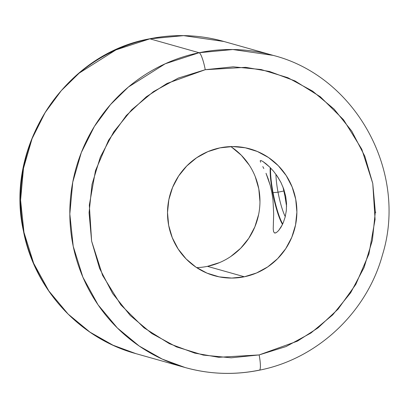 <?xml version="1.0" encoding="UTF-8"?>
<svg xmlns="http://www.w3.org/2000/svg" width="409" height="409" viewBox="0 0 409 409"><rect width="100%" height="100%" fill="white"/><g stroke="black" fill="none" stroke-linecap="round" stroke-linejoin="round"><path stroke-width="0.61" d="M284.961 196.248A32.925 5.706 78.4 0 1 286.581 206.448L284.961 196.248L282.951 186.923A32.925 5.706 78.4 0 1 284.961 196.248M282.522 224.362A32.925 5.706 78.4 0 1 272.65 192.772L273.054 192.69A32.925 5.706 -101.6 0 0 282.716 223.943A32.925 5.706 78.4 0 1 273.054 192.69L278.023 192.194A27.163 4.703 -101.6 0 0 285.257 216.642A27.163 4.703 78.4 0 1 278.023 192.194L283.892 190.993L278.023 192.194A27.163 4.703 78.4 0 1 275.963 174.326A27.163 4.703 -101.6 0 0 278.023 192.194L273.054 192.69A32.925 5.706 78.4 0 1 270.62 168.002A32.925 5.706 -101.6 0 0 273.054 192.69L272.65 192.772L273.958 199.096L277.072 210.972L280.451 220.344L282.522 224.362M270.247 167.624L270.303 175.159L270.789 180.573L272.65 192.772A32.925 5.706 78.4 0 1 270.247 167.624M135.839 353.616L113.007 345.201L90.016 332.174L68.109 314.076L48.794 290.901L33.64 263.263L23.978 232.409L20.583 200.098L23.502 168.268L32.076 138.661L45.128 112.567L61.268 90.675L79.157 73.134L115.967 49.883L149.888 38.829A16.462 2.853 -101.6 0 0 149.602 38.819A16.462 2.853 78.4 0 1 149.888 38.829A162.158 159.07 105.8 0 0 20.741 191.836A162.158 159.07 105.8 0 0 135.839 353.616C79.392 338.325 34.203 288.851 23.369 230.645C4.453 146.044 65.097 53.865 149.628 38.814C174.638 33.773 199.403 34.663 223.917 41.488A162.158 159.07 105.8 0 0 149.888 38.829L199.127 52.725L165.205 63.778L128.395 87.03L110.507 104.571L94.367 126.463L81.314 152.557L72.746 182.158L69.821 213.994L73.216 246.305L82.879 277.159L98.032 304.797L117.352 327.967L139.254 346.065L162.245 359.097L185.083 367.512A162.158 159.07 -74.2 0 1 69.985 205.732A162.158 159.07 -74.2 0 1 199.127 52.725L149.888 38.829L183.61 35.634L223.917 41.488L273.161 55.384L232.849 49.53L199.127 52.725A162.158 159.07 -74.2 0 1 273.161 55.384C355.902 76.411 408.228 172.209 382.451 254.95C366.745 312.553 317.215 358.949 259.372 370.186C234.362 375.227 209.597 374.337 185.083 367.512L135.839 353.616M259.142 354.925L218.708 357.292L194.822 353.136L169.413 343.698L144.009 327.803L120.844 304.863L102.587 275.359L91.626 241.141L89.32 205.149L95.486 170.64L108.569 140.261L126.299 115.522L146.376 96.759L166.969 83.482L205.252 69.704A16.462 2.853 -101.6 0 0 199.127 52.725A16.462 2.853 78.4 0 1 205.252 69.704L233.191 66.82L261.095 69.53L287.89 77.725L312.542 91.089L334.107 109.116L351.755 131.11L364.808 156.223L372.768 183.488L375.324 211.867L372.379 240.257L364.046 267.578L350.651 292.772L332.696 314.874L310.886 333.038L286.049 346.561L259.142 354.925L231.203 357.809L203.299 355.099L176.504 346.909L151.851 333.539L130.287 315.513L112.639 293.524L99.586 268.411L91.626 241.141L89.07 212.767L92.015 184.372L100.348 157.056L113.748 131.856L131.698 109.755L153.508 91.596L178.344 78.068L205.252 69.704L245.686 67.337L269.572 71.493L294.981 80.931L320.385 96.826L343.55 119.771L361.807 149.27L372.768 183.488L375.073 219.48L368.908 253.989L355.825 284.367L338.095 309.107L318.018 327.87L297.425 341.147L259.142 354.925A16.462 2.853 78.4 0 1 259.398 370.181A16.462 2.853 -101.6 0 0 259.142 354.925M283.826 189.29L285.727 196.463L283.826 189.29L280.988 182.537L283.826 189.29M276.428 174.975L280.988 182.537L277.471 176.489L273.58 171.289L269.623 167.005L273.58 171.289M265.968 163.738L269.623 167.005L262.946 161.524L265.968 163.738M260.947 160.512L262.946 161.524L260.947 160.512L260.19 160.747L260.947 160.512M262.813 166.575L263.815 168.554M268.232 178.958L266.019 173.298L270.262 185.476L268.232 178.958M273.672 213.846L272.982 199.889L271.883 192.557L270.262 185.476L271.883 192.557L272.982 199.889L273.672 213.846L273.227 229.055L273.616 231.811L274.649 233.023L276.366 232.593L278.595 230.579L281.019 227.179L283.299 222.624L285.155 217.046L286.315 210.696L286.556 203.708L285.727 196.463L286.556 203.708L286.315 210.696L285.155 217.046L283.299 222.624M196.657 267.624A65.854 64.596 105.8 0 0 207.445 266.351L244.377 276.77A65.854 64.596 -74.2 0 1 214.316 275.692A65.854 64.596 -74.2 0 1 167.572 209.996A65.854 64.596 -74.2 0 1 220.016 147.859L207.859 151.642L196.632 157.751L186.775 165.962L178.661 175.952L172.603 187.337L168.84 199.684L167.506 212.522L168.661 225.344L172.261 237.67L178.16 249.02L186.136 258.958L195.885 267.108L207.026 273.146L219.137 276.852L231.75 278.074L244.377 276.77L256.535 272.992L267.762 266.878L277.619 258.672L285.733 248.682L291.791 237.292L295.554 224.945L296.888 212.113L295.733 199.285L292.133 186.964L286.234 175.614L278.258 165.671L268.509 157.526L257.368 151.483L245.257 147.782L232.649 146.555L220.016 147.859A65.854 64.596 -74.2 0 1 250.083 148.937A65.854 64.596 -74.2 0 1 296.822 214.638A65.854 64.596 -74.2 0 1 244.377 276.77L207.445 266.351A65.854 64.596 105.8 0 0 258.718 214.06A65.854 64.596 105.8 0 0 230.809 146.591M260.19 160.747L260.599 162.225M259.398 370.181A16.462 2.853 78.4 0 1 259.112 370.171A162.158 159.07 -74.2 0 1 185.083 367.512M375.319 212.506L375.825 212.205M207.445 266.351L219.607 262.573M230.834 256.458L240.691 248.248L248.805 238.258L254.858 226.872L258.626 214.526M259.955 201.693L258.8 188.866L255.206 176.54M249.306 165.19L241.325 155.251L231.581 147.102M273.391 222.573L273.509 219.884M275.369 233.028L274.649 233.023L273.616 231.811M282.256 224.904L278.595 230.579M249.802 148.861L250.083 148.937"/></g></svg>
